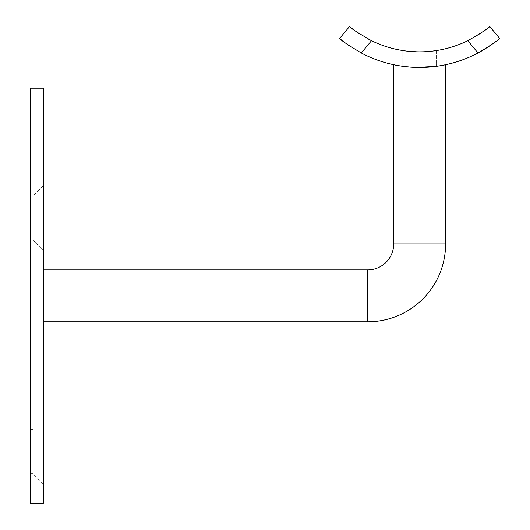<?xml version="1.0" encoding="UTF-8"?>
<svg xmlns="http://www.w3.org/2000/svg" width="530" height="530" viewBox="0 0 530 530"><rect width="100%" height="100%" fill="white"/><g stroke="black" fill="none" stroke-linecap="round" stroke-linejoin="round"><path stroke-width="0.4" stroke-dasharray="2.65 1.99" d="M419.654 67.429C441.417 66.19 441.417 66.19 419.654 67.429C441.417 66.19 441.417 66.19 419.654 67.429C441.417 66.19 441.417 66.19 419.654 67.429C403.886 66.528 395.234 65.621 393.697 64.706C395.208 65.621 403.86 66.528 419.654 67.429C397.884 66.19 397.884 66.19 419.654 67.429C397.884 66.19 397.884 66.19 419.654 67.429C397.884 66.19 397.884 66.19 419.654 67.429C435.421 66.528 444.074 65.621 445.611 64.706C444.074 65.621 435.421 66.528 419.654 67.429C435.421 66.528 444.074 65.621 445.611 64.706C444.074 65.621 435.421 66.528 419.654 67.429L409.286 66.999M416.925 51.821L413.142 51.662M407.755 51.205L413.201 51.662L407.716 51.205M404.185 50.754L405.291 50.907M403.992 50.728L402.913 50.569M416.925 67.396L402.78 66.283L402.78 50.549L402.78 66.283M43.281 217.976L43.281 250.425L43.281 217.976M32.9 217.976L32.9 240.037L32.9 217.976M43.281 451.587L43.281 484.036L43.281 451.587M32.9 451.587L32.9 473.648L32.9 451.587M30.303 217.976L30.303 240.037L30.303 217.976M30.303 451.587L30.303 473.648L30.303 451.587M43.281 503.5L43.281 88.192M30.303 503.5L30.303 88.192M349.568 26.5L339.604 38.471L341.174 39.757M343.062 41.247L345.639 43.188M348.866 45.481L361.294 52.987A125.113 125.113 0 0 0 478.007 52.987L467.791 40.711A109.538 109.538 0 0 1 371.51 40.711L361.294 52.987M481.889 50.847L482.472 50.516M490.416 45.494L493.668 43.188M496.232 41.254L498.154 39.737M404.96 66.561L401.68 66.131M488.163 27.785L486.388 29.176M483.665 31.204L480.372 33.483M367.012 38.379L358.916 33.476M355.637 31.204L353.086 29.309M436.521 50.549L436.521 66.283L436.521 50.549L435.236 50.741M419.654 51.854L422.96 51.807M426.18 51.662L429.028 51.45M433.527 50.973L428.975 51.456M426.054 51.668L422.947 51.807M43.281 295.846L43.281 321.803L43.281 295.846M499.697 38.471L489.733 26.5M367.74 269.889L367.74 321.803M393.697 243.932L445.611 243.932M32.9 240.037L43.281 250.425L32.9 240.037L30.303 240.037L32.9 240.037M30.303 473.648L32.9 473.648L43.281 484.036M30.303 429.525L32.9 429.525L43.281 419.144M30.303 195.915L32.9 195.915L43.281 185.533L32.9 195.915L30.303 195.915"/><path stroke-width="0.79" d="M43.281 321.803L367.74 321.803A77.87 77.87 0 0 0 445.611 243.932L393.697 243.932L393.697 64.706L397.798 65.508M367.74 321.803L367.74 269.889A25.957 25.957 0 0 0 393.697 243.932M413.142 51.662L410.366 51.463M410.227 51.45L407.716 51.205M405.291 50.907L403.992 50.728M402.913 50.569L404.185 50.754M436.521 66.283L416.925 67.396M416.925 51.821L407.755 51.205M43.281 88.192L43.281 503.5L30.303 503.5L30.303 88.192L43.281 88.192M445.107 64.812L445.611 64.706L445.611 243.932M341.174 39.757L343.062 41.247M345.639 43.188L348.866 45.481M498.154 39.737L499.697 38.471C498.836 39.949 491.608 44.785 478.007 52.987L481.889 50.847M482.472 50.516L490.416 45.494M493.668 43.188L496.232 41.254M480.372 33.483L467.791 40.711A109.538 109.538 0 0 1 371.51 40.711L361.294 52.987A125.113 125.113 0 0 0 478.007 52.987L467.791 40.711C481.558 32.814 488.872 28.077 489.733 26.5L488.163 27.785M361.294 52.987C347.726 44.805 340.492 39.969 339.604 38.471L349.568 26.5C350.396 28.057 357.717 32.794 371.51 40.711L367.012 38.379M409.286 66.999L404.96 66.561M401.68 66.131L398.05 65.548M486.388 29.176L483.665 31.204M358.916 33.476L355.637 31.204M353.086 29.309L349.568 26.5M419.654 51.854C441.417 50.436 441.417 50.436 419.654 51.854C441.417 50.436 441.417 50.436 419.654 51.854L422.947 51.807M422.96 51.807L426.18 51.662M429.028 51.45L431.5 51.211M431.645 51.198L436.19 50.595M435.236 50.741L433.527 50.973M428.975 51.456L426.054 51.668M489.733 26.5L499.697 38.471M43.281 269.889L367.74 269.889"/></g></svg>
